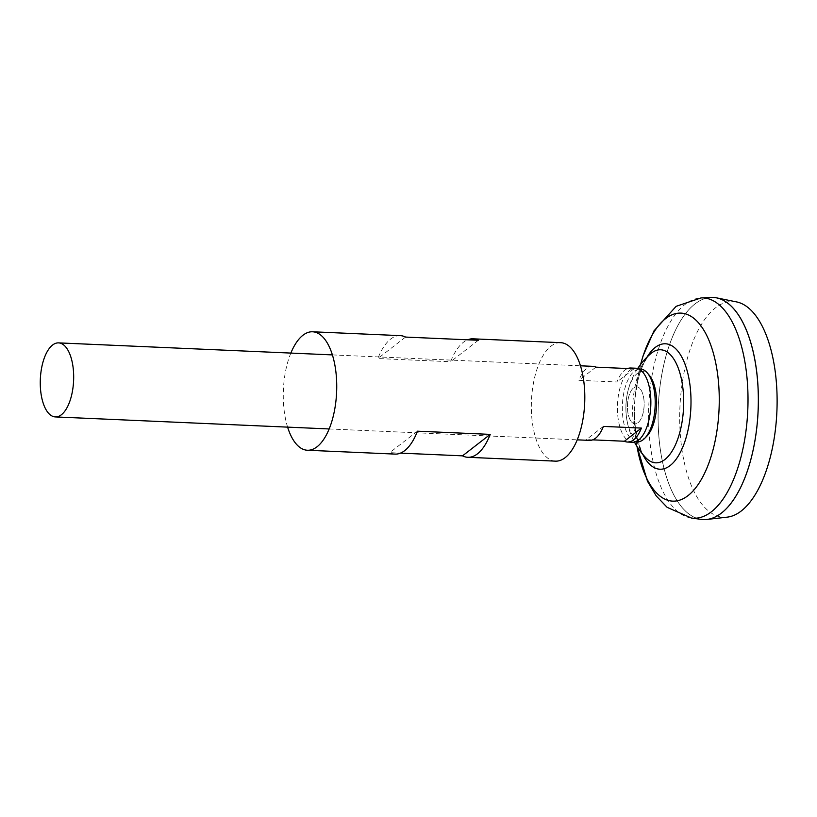 <?xml version="1.0" encoding="UTF-8"?>
<svg xmlns="http://www.w3.org/2000/svg" width="817" height="817" viewBox="0 0 817 817"><rect width="100%" height="100%" fill="white"/><g stroke="black" fill="none" stroke-linecap="round" stroke-linejoin="round"><path stroke-width="0.61" stroke-dasharray="4.08 3.06" d="M643.857 399.074A18.525 8.323 92.5 0 1 637.995 422.746A18.525 8.323 92.5 0 1 627.742 411.574A18.525 8.323 92.5 0 1 633.594 387.891A18.525 8.323 92.5 0 1 643.857 399.074A18.525 8.323 92.5 0 1 637.995 422.746A18.525 8.323 92.5 0 1 627.742 411.574A18.525 8.323 92.5 0 1 633.594 387.891A18.525 8.323 92.5 0 1 643.857 399.074M632.521 442.273A37.061 16.646 92.5 0 1 618.02 417.753A37.061 16.646 92.5 0 1 635.769 368.222M592.703 439.852L586.392 439.577A37.061 16.646 -87.5 0 0 589.517 440.383M727.11 517.161A107.997 48.52 92.5 0 1 681.429 445.816A107.997 48.52 92.5 0 1 736.566 301.912M703.345 519.571A111.173 49.949 92.5 0 1 659.87 446A111.143 49.929 92.5 0 1 713.108 297.47A111.143 49.929 92.5 0 1 756.552 371.01A111.143 49.929 92.5 0 1 703.325 519.53A111.143 49.929 92.5 0 1 659.85 445.99A111.173 49.949 92.5 0 1 711.015 297.439M729.091 505.59A111.143 49.929 92.5 0 1 703.355 519.53A111.143 49.929 92.5 0 1 659.881 445.99A111.173 49.949 92.5 0 1 713.098 297.429M701.272 519.387A111.173 49.949 92.5 0 1 659.84 446A111.143 49.929 92.5 0 1 713.078 297.47A111.143 49.929 92.5 0 1 737.516 313.616M642.754 454.344A62.786 28.207 92.5 0 1 635.381 427.679A62.786 28.207 92.5 0 1 634.38 411.952L635.36 427.526C639.027 446.235 642.519 456.315 645.828 457.775A56.587 25.419 92.5 0 1 633.543 425.391A56.587 25.419 92.5 0 1 650.393 353.945C646.635 357.223 642.182 366.128 640.824 370.704C637.924 378.843 635.963 388.136 634.962 398.594A62.786 28.207 92.5 0 1 647.023 357.1M592.774 366.333A37.061 16.646 -87.5 0 0 578.906 380.313L616.947 381.988A37.061 16.646 92.5 0 1 627.63 368.538M603.385 426.403L586.392 439.577M595.899 367.15L578.906 380.313M633.931 368.814L616.947 381.988M646.635 436.411A34.038 15.288 92.5 0 1 645.318 437.575A34.038 15.288 92.5 0 1 626.465 417.038A34.038 15.288 92.5 0 1 626.425 416.782A34.038 15.288 92.5 0 1 627.466 393.089A34.038 15.288 92.5 0 1 637.229 373.543A34.038 15.288 92.5 0 1 649.321 375.299M635.8 441.701A36.479 16.391 92.5 0 1 622.911 417.753A36.479 16.391 92.5 0 1 638.986 369.08M560.666 342.67A59.294 26.634 -87.5 0 0 551.026 346.142A59.294 26.634 -87.5 0 0 531.428 411.482A59.294 26.634 -87.5 0 0 555.468 461.145M395.05 454.099A59.294 26.634 92.5 0 1 389.75 452.659L400.463 453.129M290.852 353.087A59.294 26.634 -87.5 0 0 287.604 427.128M400.259 335.634A59.294 26.634 -87.5 0 0 390.608 339.096A59.294 26.634 -87.5 0 0 377.863 358.54L450.627 361.737A59.294 26.634 -87.5 0 1 463.372 342.292A59.294 26.634 -87.5 0 1 467.61 339.801M417.446 431.182L389.75 452.659M478.323 340.27L450.627 361.737M405.549 337.074L377.863 358.54M691.407 518.039A110.264 49.541 92.5 0 1 650.312 445.255A110.264 49.541 92.5 0 1 701.078 297.909M637.025 446.511A94.098 42.27 92.5 0 1 635.892 438.862A94.098 42.27 92.5 0 1 634.39 415.291A94.098 42.27 92.5 0 1 635.269 395.265A94.098 42.27 92.5 0 1 640.63 364.402M636.994 446.45L635.912 439.097L634.38 411.952A62.786 28.207 92.5 0 1 634.962 398.594L640.599 364.453M329.149 428.956L577.221 439.842M637.689 368.559A71.998 71.998 0 0 0 634.462 442.109M332.407 354.905L580.468 365.802M627.466 393.089A71.998 71.998 0 0 0 626.425 416.782"/><path stroke-width="1.23" d="M627.63 368.538A37.061 16.646 92.5 0 1 630.806 368.007L635.769 368.222A37.061 16.646 92.5 0 1 650.271 392.752A37.061 16.646 92.5 0 1 632.521 442.273L627.558 442.048A37.061 16.646 92.5 0 1 624.433 441.241L592.703 439.852M577.221 439.842L589.517 440.383A37.061 16.646 -87.5 0 0 603.385 426.403L641.416 428.077A37.061 16.646 92.5 0 1 627.558 442.048M73.091 367.405A37.061 16.646 92.5 0 1 55.342 416.925A37.061 16.646 92.5 0 1 40.85 392.405A37.061 16.646 92.5 0 1 58.599 342.885A37.061 16.646 92.5 0 1 73.091 367.405M713.098 297.429A111.173 49.949 92.5 0 1 716.621 297.868L736.566 301.912A107.997 48.52 92.5 0 1 775.394 372.96A107.997 48.52 92.5 0 1 727.11 517.161L706.899 519.449A111.173 49.949 92.5 0 1 703.345 519.571M737.516 313.616A111.143 49.929 92.5 0 1 756.583 371.01A111.173 49.949 92.5 0 1 706.899 519.449M716.621 297.868A111.173 49.949 92.5 0 1 756.603 371A111.143 49.929 92.5 0 1 729.091 505.59M756.562 371A111.173 49.949 92.5 0 1 701.272 519.387L691.407 518.039A110.264 49.541 92.5 0 0 746.248 370.867A110.264 49.541 92.5 0 0 701.078 297.909L711.015 297.439A111.173 49.949 92.5 0 1 756.562 371M637.689 368.559A71.998 71.998 0 0 1 650.393 353.945L650.393 353.945A56.587 25.419 92.5 0 1 651.435 353.077A56.587 25.419 92.5 0 1 682.777 387.217A56.587 25.419 92.5 0 1 664.885 459.522A56.587 25.419 92.5 0 1 645.828 457.775L645.828 457.775A71.998 71.998 0 0 1 634.462 442.109M630.806 368.007A37.061 16.646 92.5 0 1 633.931 368.814L595.899 367.15A37.061 16.646 -87.5 0 0 592.774 366.333L580.468 365.802M641.416 428.077L624.433 441.241M638.986 369.08A36.479 16.391 92.5 0 1 647.401 373.032L649.321 375.299A34.038 15.288 92.5 0 1 656.082 394.08A34.038 15.288 92.5 0 1 646.635 436.411L644.531 438.504A36.479 16.391 92.5 0 1 635.8 441.701M647.401 373.032A36.479 16.391 92.5 0 1 654.642 393.151A36.479 16.391 92.5 0 1 644.531 438.504M287.604 427.128A59.294 26.634 -87.5 0 0 307.396 450.249L395.05 454.099A59.294 26.634 92.5 0 0 404.701 450.637A59.294 26.634 92.5 0 0 417.446 431.182L490.21 434.378A59.294 26.634 92.5 0 1 477.465 453.833A59.294 26.634 92.5 0 1 467.814 457.295L555.468 461.145A59.294 26.634 -87.5 0 0 565.119 457.673A59.294 26.634 -87.5 0 0 584.717 392.334A59.294 26.634 -87.5 0 0 560.666 342.67L473.023 338.82A59.294 26.634 -87.5 0 0 467.61 339.801M467.814 457.295A59.294 26.634 92.5 0 1 462.524 455.845L400.463 453.129M307.396 450.249A59.294 26.634 -87.5 0 0 317.047 446.787A59.294 26.634 -87.5 0 0 336.645 381.447A59.294 26.634 -87.5 0 0 312.605 331.784A59.294 26.634 -87.5 0 0 302.954 335.246A59.294 26.634 -87.5 0 0 290.852 353.087M312.605 331.784L400.259 335.634A59.294 26.634 -87.5 0 1 405.549 337.074L478.323 340.27A59.294 26.634 -87.5 0 0 473.023 338.82M490.21 434.378L462.524 455.845M640.63 364.402A94.098 42.27 92.5 0 1 682.808 313.289A94.098 42.27 92.5 0 1 717.765 375.381A94.098 42.27 92.5 0 1 689.793 494.152A94.098 42.27 92.5 0 1 637.025 446.511M647.023 357.1A62.786 28.207 92.5 0 1 690.008 385.328A62.786 28.207 92.5 0 1 676.956 458.071A62.786 28.207 92.5 0 1 642.754 454.344M55.342 416.925L329.149 428.956M636.994 446.45L647.483 481.264L656.245 495.95L667.152 507.347L691.407 518.039M640.599 364.453L643.091 355.844L653.947 330.946L676.139 306.324L701.078 297.909M58.599 342.885L332.407 354.905"/></g></svg>
